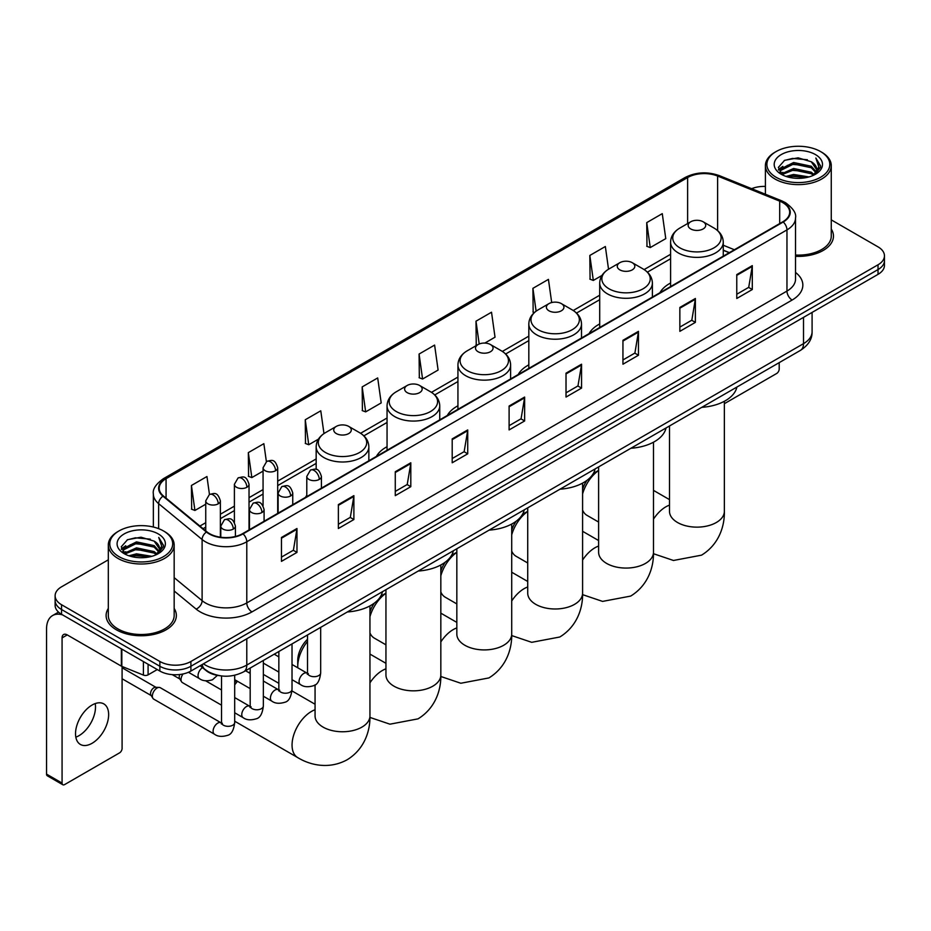 <?xml version="1.0" encoding="UTF-8"?>
<svg xmlns="http://www.w3.org/2000/svg" width="931" height="931" viewBox="0 0 931 931"><rect width="100%" height="100%" fill="white"/><g stroke="black" fill="none" stroke-linecap="round" stroke-linejoin="round"><path stroke-width="1.4" d="M306.788 495.35A38.776 22.391 0 0 0 305.519 497.34M387.052 446.705A38.776 22.391 0 0 0 376.403 456.411M457.936 405.788A38.776 22.391 0 0 0 447.287 415.494M528.82 364.859A38.776 22.391 0 0 0 518.171 374.565M599.704 323.93A38.776 22.391 0 0 0 589.055 333.635M670.588 283.012A38.776 22.391 0 0 0 659.939 292.718M729.206 252.72L723.271 250.323M219.937 675.731A21.948 12.673 180 0 1 206.042 670.553L200.165 665.7M108.31 559.822L61.551 586.809A21.948 12.673 0 0 0 55.127 595.77L55.127 605.336A21.948 12.673 0 0 0 61.551 614.297L159.864 671.053A21.948 12.673 0 0 0 190.902 671.053L878.026 274.354A21.948 12.673 0 0 0 884.45 265.382L884.45 260.61A21.948 12.673 0 0 1 878.026 269.571A21.948 12.673 0 0 0 884.45 260.61L884.45 255.827A21.948 12.673 0 0 0 878.026 246.866L831.267 219.879M55.127 595.77A21.948 12.673 0 0 0 61.551 604.731L159.864 661.487A21.948 12.673 0 0 0 190.902 661.487L190.902 666.27L878.026 269.571L190.902 666.27A21.948 12.673 0 0 1 159.864 666.27A21.948 12.673 0 0 0 190.902 666.27L190.902 671.053M61.551 604.731L61.551 609.514L159.864 666.27L61.551 609.514A21.948 12.673 0 0 1 55.127 600.553A21.948 12.673 0 0 0 61.551 609.514L61.551 614.297M108.31 608.432A35.122 20.273 0 0 0 106.111 615.484A35.122 20.273 0 0 0 116.398 629.822A35.122 20.273 0 0 0 154.674 634.22A35.122 20.273 0 0 0 176.355 615.484A35.122 20.273 0 0 0 174.167 608.432A35.122 20.273 0 0 1 176.355 615.484A35.122 20.273 0 0 1 154.674 634.22A35.122 20.273 0 0 1 116.398 629.822A35.122 20.273 0 0 1 106.111 615.484A35.122 20.273 0 0 1 108.31 608.432M782.82 202.655A23.415 13.523 180 0 1 789.674 212.21A23.415 13.523 180 0 1 782.82 221.776L242.642 533.638A23.415 13.523 180 0 1 206.915 531.834L163.437 495.99A23.415 13.523 180 0 1 159.201 488.24A23.415 13.523 180 0 1 166.067 478.674L687.625 177.553A23.415 13.523 180 0 1 717.615 176.04L779.689 201.143A23.415 13.523 180 0 1 782.82 202.655M783.227 202.411A23.997 13.86 0 0 0 780.027 200.863L717.941 175.761A23.997 13.86 0 0 0 687.206 177.321L165.648 478.441A23.997 13.86 0 0 0 162.96 496.188L206.426 532.032A23.997 13.86 0 0 0 243.061 533.882L783.227 222.009A23.997 13.86 0 0 0 783.227 202.411M281.453 537.466L281.453 561.358L296.977 552.397L296.977 528.505L281.453 537.466M281.453 557.122L293.405 550.221L296.908 529.297A5.854 3.375 -120 0 0 296.977 528.505M293.3 550.279L296.977 552.397M338.372 504.602L338.372 528.505L353.885 519.545L353.885 495.641L338.372 504.602M338.372 524.258L350.324 517.357L353.827 496.432A5.854 3.375 -120 0 0 353.885 495.641M350.219 517.415L353.885 519.545M395.279 471.738L395.279 495.641L410.804 486.68L410.804 462.777L395.279 471.738M395.279 491.405L407.231 484.504L410.746 463.58A5.854 3.375 -120 0 0 410.804 462.777M407.126 484.562L410.804 486.68M452.198 438.885L452.198 462.777L467.723 453.816L467.723 429.924L452.198 438.885M452.198 458.541L464.15 451.64L467.653 430.716A5.854 3.375 -120 0 0 467.723 429.924M464.045 451.698L467.723 453.816M736.77 274.587L736.77 298.49L752.295 289.518L752.295 265.626L736.77 274.587M736.77 294.243L748.722 287.342L752.225 266.417A5.854 3.375 -120 0 0 752.295 265.626M748.617 287.4L752.295 289.518M679.851 307.451L679.851 331.343L695.376 322.382L695.376 298.49L679.851 307.451M679.851 327.107L691.814 320.206L695.317 299.282A5.854 3.375 -120 0 0 695.376 298.49M691.71 320.264L695.376 322.382M622.944 340.304L622.944 364.207L638.457 355.246L638.457 331.343L622.944 340.304M622.944 359.96L634.895 353.058L638.398 332.134A5.854 3.375 -120 0 0 638.457 331.343M634.791 353.117L638.457 355.246M566.025 373.168L566.025 397.06L581.549 388.099L581.549 364.207L566.025 373.168M566.025 392.824L577.976 385.923L581.479 364.999A5.854 3.375 -120 0 0 581.549 364.207M577.872 385.981L581.549 388.099M509.106 406.021L509.106 429.924L524.63 420.963L524.63 397.06L509.106 406.021M509.106 425.676L521.069 418.775L524.572 397.851A5.854 3.375 -120 0 0 524.63 397.06M520.964 418.845L524.63 420.963M795.528 256.328A35.122 20.273 0 0 0 833.466 236.113A35.122 20.273 0 0 0 831.267 229.061A35.122 20.273 0 0 1 833.466 236.113A35.122 20.273 0 0 1 795.528 256.328M190.902 661.487L878.026 264.788A21.948 12.673 0 0 0 884.45 255.827M765.41 186.421A21.948 12.673 0 0 0 751.643 188.679M323.976 433.578L320.776 410.804L305.252 419.765L305.508 443.517M266.382 461.613L263.857 443.668L248.333 452.629L248.589 476.381M209.463 494.466L206.95 476.521L191.425 485.482L191.67 509.234M484.842 343.074L495.024 337.197L491.521 312.222L475.997 321.183L476.241 344.935M551.687 302.552L548.429 279.37L532.916 288.331L533.16 312.083M608.537 269.222L605.348 246.506L589.823 255.466L590.079 279.219M646.742 222.614L650.245 247.576L665.77 238.615L662.267 213.653L646.742 222.614L646.987 246.366M362.171 386.912L365.674 411.874L381.198 402.914L377.695 377.939L362.171 386.912L362.415 410.664M419.078 354.048L422.581 379.022L438.105 370.049L434.602 345.087L419.078 354.048L419.334 377.8M422.581 379.022L419.078 377.707M476.94 345.203L475.997 344.842M475.997 321.183L479.197 343.993M534.382 312.537L532.916 311.99M532.916 288.331L536.116 311.163M589.823 255.466L593.326 280.44L601.961 275.448M593.326 280.44L589.823 279.125M650.245 247.576L646.742 246.273M365.674 411.874L362.171 410.571M305.252 419.765L308.755 444.739L318.425 439.153M308.755 444.739L305.252 443.424M248.333 452.629L251.847 477.591L263.066 471.121M251.847 477.591L248.333 476.288M191.425 485.482L194.928 510.456L205.739 504.218M194.928 510.456L191.425 509.141M724.365 403.682L776.605 373.529A3.654 2.118 120 0 0 779.2 369.048L779.2 362.636M776.093 177.262A31.468 18.166 0 0 0 820.583 177.262A31.468 18.166 0 0 0 820.583 151.578L821.619 152.172A32.922 19.016 0 0 1 831.267 165.613A32.922 19.016 0 0 1 810.936 183.174A32.922 19.016 0 0 1 775.058 179.055A32.922 19.016 0 0 1 765.41 165.613A32.922 19.016 0 0 1 775.058 152.172L776.093 151.578A31.468 18.166 0 0 0 776.093 177.262M795.528 255.047A32.922 19.016 0 0 0 831.267 236.113L831.267 165.613M786.008 176.401L793.608 174.458L809.004 176.925M788.185 177.065L793.608 175.959L806.746 177.484M781.307 173.946L793.608 168.488L811.273 172.212L814.113 174.574M782.04 174.586L793.608 169.977L811.273 173.713L813.333 175.284M780.259 172.945L780.667 168.988L793.608 162.506L811.273 166.242L816.115 171.723M780.108 172.223L780.667 170.478L793.608 164.007L811.273 167.731L815.765 172.444M813.147 175.435A18.294 10.567 0 0 0 816.638 169.233A18.294 10.567 0 0 0 811.273 161.761L816.627 169.593M815.416 154.558A24.148 13.942 0 0 0 781.318 154.534A24.148 13.942 0 0 0 781.156 174.213A24.148 13.942 0 0 0 781.26 174.272A24.148 13.942 0 0 0 815.521 174.213A24.148 13.942 0 0 0 815.416 154.558M811.273 161.761L798.135 157.839L784.624 160.318L778.363 167.394L782.517 174.935M814.637 174.702L820.479 167.301L820.595 165.974L815.847 158.037L818.838 166.928L813.333 175.342M821.619 152.172L820.583 151.578A31.468 18.166 0 0 0 776.093 151.578M815.847 158.037L820.583 166.277M784.309 160.481L792.584 158.433L807.398 159.76M778.607 170.094L781.307 167.976M787.242 165.439L792.584 164.415L806.874 165.578M787.242 171.42L792.584 170.385L806.874 171.56M788.336 177.111L792.584 176.355L806.735 177.495M778.444 169.5L782.878 166.358M780.806 173.515L782.878 172.328M582.597 489.171A20.121 11.614 -60 0 1 587.019 480.326M593.187 473.728A20.121 11.614 -60 0 1 595.514 472.168L598.61 470.388L595.514 472.168M598.61 470.516A27.441 15.839 120 0 0 582.597 493.93M582.597 510.118A27.441 15.839 120 0 0 586.972 515.343L598.61 522.058M690.721 228.945A8.786 5.074 0 0 0 703.138 228.945A8.786 5.074 0 0 0 703.138 221.776L714.042 228.072A24.194 13.977 0 0 1 714.042 247.821A24.194 13.977 0 0 1 679.816 247.821A24.194 13.977 0 0 1 679.816 228.072C673.858 231.61 670.785 236.311 670.588 242.165A26.347 15.21 0 0 0 678.303 252.929A26.347 15.21 0 0 0 707.013 256.223A26.347 15.21 0 0 0 723.271 242.165C723.073 236.311 720 231.61 714.042 228.072L703.138 221.776A8.786 5.074 0 0 0 690.721 221.776A8.786 5.074 0 0 0 690.721 228.945M701.765 407.347A40.242 23.24 0 0 0 736.887 387.075M511.713 530.088A20.121 11.614 -60 0 1 516.135 521.255M522.303 514.657A20.121 11.614 -60 0 1 524.63 513.086L527.726 511.305L524.63 513.086M527.726 511.433A27.441 15.839 120 0 0 511.713 534.86M511.713 551.047A27.441 15.839 120 0 0 516.088 556.273L527.726 562.987M619.837 269.862A8.786 5.074 0 0 0 632.254 269.862A8.786 5.074 0 0 0 632.254 262.693L643.158 268.989A24.194 13.977 0 0 1 643.158 288.75A24.194 13.977 0 0 1 608.932 288.75A24.194 13.977 0 0 1 608.932 268.989C602.974 272.527 599.901 277.229 599.704 283.094A26.347 15.21 0 0 0 607.419 293.847A26.347 15.21 0 0 0 636.129 297.14A26.347 15.21 0 0 0 652.387 283.094C652.189 277.229 649.116 272.527 643.158 268.989L632.254 262.693A8.786 5.074 0 0 0 619.837 262.693A8.786 5.074 0 0 0 619.837 269.862M630.881 448.265A40.242 23.24 0 0 0 666.002 427.992M440.829 571.017A20.121 11.614 -60 0 1 445.251 562.173M451.419 555.574A20.121 11.614 -60 0 1 453.746 554.015L456.83 552.234L453.746 554.015M456.83 552.362A27.441 15.839 120 0 0 440.829 575.777M440.829 591.976A27.441 15.839 120 0 0 445.204 597.19L456.83 603.916M548.953 310.791A8.786 5.074 0 0 0 561.37 310.791A8.786 5.074 0 0 0 561.37 303.622L572.274 309.918A24.194 13.977 0 0 1 572.274 329.679A24.194 13.977 0 0 1 538.048 329.679A24.194 13.977 0 0 1 538.048 309.918C532.09 313.456 529.017 318.158 528.82 324.023A26.347 15.21 0 0 0 536.535 334.776A26.347 15.21 0 0 0 565.245 338.069A26.347 15.21 0 0 0 581.503 324.023C581.305 318.158 578.232 313.456 572.274 309.918L561.37 303.622A8.786 5.074 0 0 0 548.953 303.622A8.786 5.074 0 0 0 548.953 310.791M559.996 489.194A40.242 23.24 0 0 0 595.107 468.921M369.944 611.935A20.121 11.614 -60 0 1 374.367 603.102M380.535 596.503A20.121 11.614 -60 0 1 382.862 594.944L385.946 593.152L382.862 594.944M385.946 593.291A27.441 15.839 120 0 0 369.944 616.706M369.944 632.894A27.441 15.839 120 0 0 374.32 638.119L385.946 644.834M478.069 351.72A8.786 5.074 0 0 0 490.486 351.72A8.786 5.074 0 0 0 490.486 344.551L501.39 350.836A24.194 13.977 0 0 1 501.39 370.596A24.194 13.977 0 0 1 467.164 370.596A24.194 13.977 0 0 1 467.164 350.836C461.206 354.385 458.122 359.087 457.936 364.94A26.347 15.21 0 0 0 465.651 375.693A26.347 15.21 0 0 0 494.361 378.998A26.347 15.21 0 0 0 510.619 364.94C510.421 359.087 507.348 354.385 501.39 350.836L490.486 344.551A8.786 5.074 0 0 0 478.069 344.551A8.786 5.074 0 0 0 478.069 351.72M489.112 530.123A40.242 23.24 0 0 0 524.223 509.851M307.509 641.401A27.441 15.839 120 0 0 297.745 666.48L297.745 660.51A20.121 11.614 -60 0 1 307.509 639.271M297.745 666.48A27.441 15.839 120 0 0 297.78 667.795M407.184 392.638A8.786 5.074 0 0 0 419.602 392.638A8.786 5.074 0 0 0 419.602 385.469L430.506 391.765A24.194 13.977 0 0 1 430.506 411.525A24.194 13.977 0 0 1 396.28 411.525A24.194 13.977 0 0 1 396.28 391.765C390.322 395.303 387.238 400.004 387.052 405.869A26.347 15.21 0 0 0 394.767 416.623A26.347 15.21 0 0 0 423.465 419.916A26.347 15.21 0 0 0 439.735 405.869C439.537 400.004 436.464 395.303 430.506 391.765L419.602 385.469A8.786 5.074 0 0 0 407.184 385.469A8.786 5.074 0 0 0 407.184 392.638M418.228 571.04A40.242 23.24 0 0 0 453.339 550.768M234.693 682.237A20.121 11.614 -60 0 1 236.241 680.573M237.486 681.294A27.441 15.839 120 0 0 234.693 684.913M336.3 433.567A8.786 5.074 0 0 0 348.718 433.567A8.786 5.074 0 0 0 348.718 426.398L359.622 432.694A24.194 13.977 0 0 1 359.622 452.454A24.194 13.977 0 0 1 325.396 452.454A24.194 13.977 0 0 1 325.396 432.694C319.438 436.232 316.354 440.933 316.168 446.799A26.347 15.21 0 0 0 323.883 457.552A26.347 15.21 0 0 0 352.581 460.845A26.347 15.21 0 0 0 368.851 446.799C368.653 440.933 365.58 436.232 359.622 432.694L348.718 426.398A8.786 5.074 0 0 0 336.3 426.398A8.786 5.074 0 0 0 336.3 433.567M347.344 611.97A40.242 23.24 0 0 0 382.455 591.697M250.183 671.996A27.441 15.839 120 0 0 248.717 672.566M221.52 705.174L182.383 682.586A6.587 3.805 -60 0 1 181.568 681.771A6.587 3.805 -60 0 1 181.021 679.56A6.587 3.805 -60 0 1 183.046 673.963M181.568 681.771L179.602 678.618A4.76 2.746 -60 0 1 179.218 677.023A4.76 2.746 -60 0 1 179.799 674.498M152.358 696.12A6.587 3.805 -60 0 1 157.013 688.044A6.587 3.805 -60 0 1 159.189 687.415A6.587 3.805 -60 0 1 160.307 687.718L221.054 722.793A6.587 3.805 -60 0 0 218.052 722.956A6.587 3.805 -60 0 0 217.761 723.119A6.587 3.805 -60 0 0 213.455 728.926A6.587 3.805 -60 0 0 214.467 734.198L153.72 699.134A6.587 3.805 -60 0 1 152.905 698.32A6.587 3.805 -60 0 1 152.358 696.12M152.905 698.32L150.938 695.166A4.76 2.746 -60 0 1 150.543 693.572A4.76 2.746 -60 0 1 153.906 687.753A4.76 2.746 -60 0 1 155.489 687.299L159.189 687.415M95.206 703.58A23.415 13.523 -60 0 1 78.949 735.699A23.415 13.523 -60 0 1 75.818 737.166M92.076 743.287A23.415 13.523 120 0 0 107.379 722.654A23.415 13.523 120 0 0 103.795 703.883A23.415 13.523 120 0 0 92.076 705.046A23.415 13.523 120 0 0 76.784 725.68A23.415 13.523 120 0 0 80.369 744.439A23.415 13.523 120 0 0 92.076 743.287M148.087 664.257L148.087 674.859L157.269 669.552M62.645 614.926A29.268 16.898 -120 0 0 52.613 615.531A29.268 16.898 -120 0 0 46.55 628.925L46.55 774.115L62.074 783.076L62.074 637.898A7.32 4.224 60 0 1 63.587 634.546A7.32 4.224 60 0 1 67.241 634.907L121.344 666.142L121.344 648.814M62.074 783.076A3.654 2.118 120 0 0 62.831 784.752L47.306 775.791A3.654 2.118 -60 0 1 46.55 774.115M62.831 784.752A3.654 2.118 120 0 0 64.658 784.565L119.505 752.9A3.654 2.118 120 0 0 122.089 748.419L122.089 666.48M148.087 674.859A3.654 2.118 180 0 1 143.409 675.091L121.833 666.375A3.654 2.118 180 0 1 121.344 666.142M118.982 556.633A31.468 18.166 0 0 0 163.484 556.633A31.468 18.166 0 0 0 163.484 530.949L164.519 531.543A32.922 19.016 0 0 1 174.167 544.984A32.922 19.016 0 0 1 153.836 562.557A32.922 19.016 0 0 1 117.958 558.425A32.922 19.016 0 0 1 108.31 544.984A32.922 19.016 0 0 1 117.946 531.543L118.982 530.949A31.468 18.166 0 0 0 118.982 556.633M108.31 544.984L108.31 615.484A32.922 19.016 0 0 0 117.958 628.925A32.922 19.016 0 0 0 153.836 633.057A32.922 19.016 0 0 0 174.167 615.484L174.167 544.984M128.909 555.784L136.496 553.84L151.893 556.307M131.085 556.447L136.496 555.33L149.647 556.866M124.195 553.317L136.496 547.859L154.174 551.594L157.013 553.945M124.929 553.968L136.496 549.36L154.174 553.084L156.222 554.655M123.16 552.327L123.567 548.359L136.496 541.889L154.174 545.613L159.003 551.105M122.997 551.594L123.567 549.849L136.496 543.378L154.174 547.114L158.666 551.815M156.036 554.806A18.294 10.567 0 0 0 159.527 548.603A18.294 10.567 0 0 0 154.174 541.132L159.515 548.964M158.305 533.94A24.148 13.942 0 0 0 124.219 533.905A24.148 13.942 0 0 0 124.056 553.596A24.148 13.942 0 0 0 124.16 553.654A24.148 13.942 0 0 0 158.41 553.596A24.148 13.942 0 0 0 158.305 533.94M154.174 541.132L141.023 537.21L127.524 539.701L121.263 546.776L125.406 554.317M157.537 554.073L163.367 546.672L163.484 545.345L158.736 537.42L161.726 546.299L156.233 554.725M164.519 531.543L163.484 530.949A31.468 18.166 0 0 0 118.982 530.949M158.736 537.42L163.484 545.647M127.21 539.852L135.472 537.815L150.298 539.142M121.496 549.465L124.195 547.347M130.142 544.821L135.472 543.785L149.763 544.961M130.142 550.791L135.472 549.755L149.763 550.931M131.236 556.482L135.472 555.737L149.623 556.866M121.344 548.883L125.766 545.729M123.695 552.898L125.766 551.699M203.424 663.826A29.268 16.898 0 0 0 205.39 665.071A29.268 16.898 0 0 0 246.785 665.071L803.511 343.655A29.268 16.898 0 0 0 812.088 331.704C812.298 338.965 808.434 345.18 800.485 350.347L243.759 671.775A14.64 8.449 60 0 0 246.785 665.071L246.785 638.794M803.511 317.366L803.511 343.655A14.64 8.449 60 0 1 800.485 350.347M202.236 664.501A14.64 9.787 129.5 0 0 204.797 669.261L200.351 665.595M878.026 274.354L878.026 264.788M159.864 671.053L159.864 661.487M795.528 272.434A36.588 21.122 180 0 1 792.13 300.038L251.964 611.9A7.32 4.224 60 0 1 246.785 602.939L786.963 291.077A29.268 16.898 0 0 0 795.528 279.125L795.528 217.947A29.268 16.898 180 0 1 786.963 229.899A7.32 4.224 -120 0 0 783.227 222.009M251.964 611.9A36.588 21.122 180 0 1 200.223 611.9A36.588 21.122 180 0 1 196.115 609.083L174.167 590.976M206.426 532.032A7.32 4.899 129.5 0 0 202.108 539.503L202.108 600.681A29.268 16.898 0 0 0 205.39 602.939A29.268 16.898 0 0 0 246.785 602.939L246.785 541.761A29.268 16.898 180 0 1 202.108 539.503L158.642 503.659A29.268 16.898 180 0 1 153.347 493.977L153.347 527.027M795.528 217.947C796.505 213.374 793.142 208.276 785.438 202.655L781.598 200.782A7.32 3.421 112 0 0 780.027 200.863M781.598 200.782L719.512 175.691C707.397 171.397 695.888 172.014 684.995 177.553A7.32 4.224 60 0 1 687.206 177.321M165.648 478.441A7.32 4.224 -120 0 0 163.437 478.674C155.838 484.132 152.486 489.229 153.347 493.977M162.96 496.188A7.32 4.899 129.5 0 0 158.642 503.659L158.642 528.657M719.512 175.691A7.32 3.421 112 0 0 717.941 175.761M243.061 533.882A7.32 4.224 60 0 1 246.785 541.761L786.963 229.899L786.963 291.077A7.32 4.224 60 0 0 792.13 300.038M174.167 577.639L202.108 600.681A7.32 4.899 -50.5 0 1 196.115 609.083M166.067 478.674L166.067 498.155M779.689 201.143L779.689 223.58M717.615 176.04L717.615 230.597M734.384 249.741L723.271 245.249M687.625 177.553L687.625 223.556M670.588 254.303L644.124 269.583M599.704 295.232L573.24 310.512M528.82 336.161L502.356 351.429M457.936 377.078L431.472 392.358M387.052 418.007L360.588 433.287M316.168 458.936L277.694 481.141M263.066 489.59L249.031 497.689M234.403 506.138L220.368 514.238M205.739 522.687L199.897 526.05M509.106 406.777L524.572 397.851M566.025 373.925L581.479 364.999M622.944 341.06L638.398 332.134M679.851 308.208L695.317 299.282M736.77 275.343L752.225 266.417M452.198 439.641L467.653 430.716M395.279 472.506L410.746 463.58M338.372 505.358L353.827 496.432M281.453 538.223L296.908 529.297M724.365 401.273L724.365 511.294A27.441 15.839 180 0 1 716.335 522.5A27.441 15.839 180 0 1 677.524 522.5A27.441 15.839 180 0 1 669.494 511.294L669.552 512.376M653.481 519.149A27.441 15.839 -60 0 1 665.886 506.813A27.441 15.839 -60 0 1 669.494 505.126M653.481 442.202L653.481 552.223A27.441 15.839 180 0 1 645.451 563.43A27.441 15.839 180 0 1 606.64 563.43A27.441 15.839 180 0 1 598.61 552.223L598.668 553.293M582.597 560.078A27.441 15.839 -60 0 1 595.002 547.742A27.441 15.839 -60 0 1 598.61 546.055M582.597 483.131L582.597 593.152A27.441 15.839 180 0 1 574.567 604.347A27.441 15.839 180 0 1 535.756 604.347A27.441 15.839 180 0 1 527.726 593.152L527.784 594.222M511.713 600.995A27.441 15.839 -60 0 1 524.118 588.671A27.441 15.839 -60 0 1 527.726 586.972M511.713 524.048L511.713 634.069A27.441 15.839 180 0 1 503.683 645.276A27.441 15.839 180 0 1 464.872 645.276A27.441 15.839 180 0 1 456.83 634.069L456.9 635.14M440.829 641.925A27.441 15.839 -60 0 1 453.234 629.589A27.441 15.839 -60 0 1 456.83 627.901M440.829 564.977L440.829 674.998A27.441 15.839 180 0 1 432.799 686.194A27.441 15.839 180 0 1 393.988 686.194A27.441 15.839 180 0 1 385.946 674.998L386.016 676.069M369.944 682.854A27.441 15.839 -60 0 1 382.35 670.518A27.441 15.839 -60 0 1 385.946 668.819M369.944 605.895L369.944 715.916A27.441 15.839 180 0 1 361.903 727.123A27.441 15.839 180 0 1 323.104 727.123A27.441 15.839 180 0 1 315.062 715.916L315.132 716.998M369.944 715.916C370.317 729.695 365.196 748.722 347.135 759.777C328.527 769.902 309.488 764.817 297.745 757.613A27.441 15.839 -60 0 1 293.533 735.618A27.441 15.839 -60 0 1 311.466 711.435A27.441 15.839 -60 0 1 315.062 709.748M319.275 479.418A7.32 4.224 0 0 0 321.416 476.428C318.449 467.048 315.562 468.921 310.442 470.097A7.32 4.224 60 0 1 314.096 470.458A7.32 4.224 -120 0 1 319.275 479.418A7.32 4.224 0 0 1 308.929 479.418A7.32 4.224 0 0 1 306.788 476.428L310.442 470.097M292.02 679.677L300.457 684.553A6.587 3.805 -60 0 1 299.445 679.269A6.587 3.805 -60 0 1 303.75 673.474A6.587 3.805 -60 0 1 304.041 673.311A6.587 3.805 -60 0 1 307.044 673.148L292.02 664.466M307.893 673.811L307.3 674.3L307.509 672.869A6.587 3.805 -0 0 0 309.441 675.569A6.587 3.805 -0 0 0 318.46 675.731A6.587 3.805 -0 0 0 320.683 672.869C319.787 680.526 317.413 684.797 313.584 685.693C308.08 687.357 303.704 686.985 300.457 684.553M290.612 495.967A7.32 4.224 0 0 0 292.753 492.976C289.785 483.596 286.899 485.47 281.779 486.645A7.32 4.224 60 0 1 285.433 487.006A7.32 4.224 -120 0 1 290.612 495.967A7.32 4.224 0 0 1 280.266 495.967A7.32 4.224 0 0 1 278.125 492.976L281.779 486.645M263.357 696.225L271.794 701.101A6.587 3.805 -60 0 1 270.781 695.829A6.587 3.805 -60 0 1 275.087 690.022A6.587 3.805 -60 0 1 275.378 689.859A6.587 3.805 -60 0 1 278.381 689.696L263.357 681.027M279.23 690.36L278.637 690.849L278.846 689.429A6.587 3.805 -0 0 0 280.778 692.117A6.587 3.805 -0 0 0 289.785 692.28A6.587 3.805 -0 0 0 292.02 689.429C291.124 697.075 288.75 701.346 284.921 702.242C279.416 703.906 275.041 703.533 271.794 701.101M261.948 512.515A7.32 4.224 0 0 0 264.09 509.536C261.122 500.145 258.236 502.018 253.116 503.194A7.32 4.224 60 0 1 256.77 503.555A7.32 4.224 -120 0 1 261.948 512.515A7.32 4.224 0 0 1 251.603 512.515A7.32 4.224 0 0 1 249.45 509.536L253.116 503.194M234.693 712.774L243.131 717.65A6.587 3.805 -60 0 1 242.118 712.378A6.587 3.805 -60 0 1 246.424 706.571A6.587 3.805 -60 0 1 246.715 706.408A6.587 3.805 -60 0 1 249.717 706.245L234.693 697.575M250.567 706.908L249.974 707.397L250.183 705.977A6.587 3.805 -0 0 0 252.115 708.666A6.587 3.805 -0 0 0 261.122 708.828A6.587 3.805 -0 0 0 263.357 705.977C262.449 713.623 260.086 717.894 256.258 718.79C250.753 720.466 246.378 720.082 243.131 717.65M233.285 529.064A7.32 4.224 0 0 0 235.427 526.085C232.459 516.693 229.573 518.567 224.452 519.742A7.32 4.224 60 0 1 228.107 520.103A7.32 4.224 -120 0 1 233.285 529.064A7.32 4.224 0 0 1 222.928 529.064A7.32 4.224 0 0 1 220.787 526.085L224.452 519.742M221.904 723.457L221.31 723.946L221.52 722.526A6.587 3.805 -0 0 0 223.452 725.214A6.587 3.805 -0 0 0 232.459 725.377A6.587 3.805 -0 0 0 234.693 722.526C233.786 730.172 231.423 734.443 227.583 735.339C222.09 737.015 217.714 736.63 214.467 734.198M275.553 470.725A7.32 4.224 0 0 0 277.694 467.734C274.726 458.355 271.84 460.228 266.72 461.404A7.32 4.224 60 0 1 270.374 461.764A7.32 4.224 -120 0 1 275.553 470.725A7.32 4.224 0 0 1 265.207 470.725A7.32 4.224 0 0 1 263.066 467.734L266.72 461.404M246.89 487.274A7.32 4.224 0 0 0 249.031 484.283C246.063 474.903 243.177 476.777 238.057 477.952A7.32 4.224 60 0 1 241.711 478.313A7.32 4.224 -120 0 1 246.89 487.274A7.32 4.224 0 0 1 236.544 487.274A7.32 4.224 0 0 1 234.403 484.283L238.057 477.952M218.226 503.822A7.32 4.224 0 0 0 220.368 500.843C217.4 491.452 214.514 493.325 209.394 494.501A7.32 4.224 60 0 1 213.048 494.861A7.32 4.224 -120 0 1 218.226 503.822A7.32 4.224 0 0 1 207.881 503.822A7.32 4.224 0 0 1 205.739 500.843L209.394 494.501M217.4 675.359L212.536 679.746C207.031 681.422 202.655 681.038 199.409 678.606A6.587 3.805 -60 0 1 198.047 675.592A6.587 3.805 -60 0 1 202.516 667.643M62.074 637.898L67.241 634.907M121.833 649.093L121.833 666.375M143.409 675.091L143.409 661.545M243.759 671.775C231.982 677.698 220.205 677.698 208.428 671.775L204.797 669.261M812.088 331.704L812.088 312.42M684.995 177.553L163.437 478.674M670.588 258.76L647.406 272.143M599.704 299.689L576.522 313.072M528.82 340.606L505.638 354.001M457.936 381.535L434.754 394.919M387.052 422.465L363.87 435.848M316.168 463.382L277.694 485.598M263.066 494.047L249.031 502.146M234.403 510.595L220.368 518.695M205.739 527.144L203.074 528.68M729.369 252.627L723.271 250.171M780.05 172.689L780.05 171.479M765.41 194.242L765.41 165.613M724.365 511.294C724.737 525.072 719.616 544.1 701.555 555.155L673.474 560.474L653.469 553.712M723.271 256.153L723.271 242.165M670.588 286.573L670.588 242.165M690.721 221.776L679.816 228.072M669.494 499.621L653.481 490.381M669.494 425.979L669.494 511.294M653.481 552.223C653.853 566.001 648.732 585.029 630.671 596.084L602.59 601.403L582.585 594.641M652.387 297.082L652.387 283.094M599.704 327.491L599.704 283.094M619.837 262.693L608.932 268.989M598.61 540.539L582.597 531.298M598.61 466.908L598.61 552.223M582.597 593.152C582.969 606.931 577.848 625.958 559.787 637.013L531.706 642.32L511.701 635.57M581.503 338L581.503 324.023M528.82 368.42L528.82 324.023M548.953 303.622L538.048 309.918M527.726 581.468L511.713 572.228M527.726 507.826L527.726 593.152M511.713 634.069C512.085 647.848 506.964 666.875 488.903 677.931L460.822 683.249L440.817 676.488M510.619 378.929L510.619 364.94M457.936 409.337L457.936 364.94M478.069 344.551L467.164 350.836M456.83 622.397L440.829 613.157M456.83 548.755L456.83 634.069M440.829 674.998C441.201 688.777 436.08 707.804 418.019 718.86L389.938 724.178L369.933 717.417M315.062 685.763L314.294 685.321M439.735 419.846L439.735 405.869M387.052 450.267L387.052 405.869M407.184 385.469L396.28 391.765M385.946 663.314L369.944 654.074M385.946 589.684L385.946 674.998M297.745 757.613L234.693 721.211M368.851 460.775L368.851 446.799M316.168 469.41L316.168 446.799M336.3 426.398L325.396 432.694M315.062 704.243L291.962 690.907M278.846 683.331L263.357 674.393M315.062 684.832L315.062 715.916M308.382 673.672L307.044 673.148M320.683 627.354L320.683 672.869M321.416 488.158L321.416 476.428M278.846 672.077L263.357 663.128M307.509 634.965L307.509 672.869M306.788 496.607L306.788 476.428M278.846 656.867L274.214 654.19M279.719 690.22L278.381 689.696M292.02 643.915L292.02 689.429M292.753 504.707L292.753 492.976M250.183 688.626L234.693 679.677M278.846 651.514L278.846 689.429M278.125 513.156L278.125 492.976M250.183 673.416L245.551 670.739M251.056 706.769L249.717 706.245M263.357 660.463L263.357 705.977M264.09 521.255L264.09 509.536M172.282 674.638L179.834 679.002M250.183 668.062L250.183 705.977M249.45 529.704L249.45 509.536M221.52 689.964L205.635 680.794M222.393 723.317L221.054 722.793M234.693 675.254L234.693 722.526M235.427 536.477L235.427 526.085M122.089 678.757L151.171 695.55M221.52 675.953L221.52 722.526M220.787 537.245L220.787 526.085M122.089 667.771L155.931 687.311M277.694 513.4L277.694 467.734M263.066 505.789L263.066 467.734M249.031 529.948L249.031 484.283M234.403 522.338L234.403 484.283M220.368 537.187L220.368 500.843M199.409 678.606L188.446 672.275M205.739 530.868L205.739 500.843M52.613 615.531L58.537 612.109M122.939 552.071L122.939 550.849"/></g></svg>
